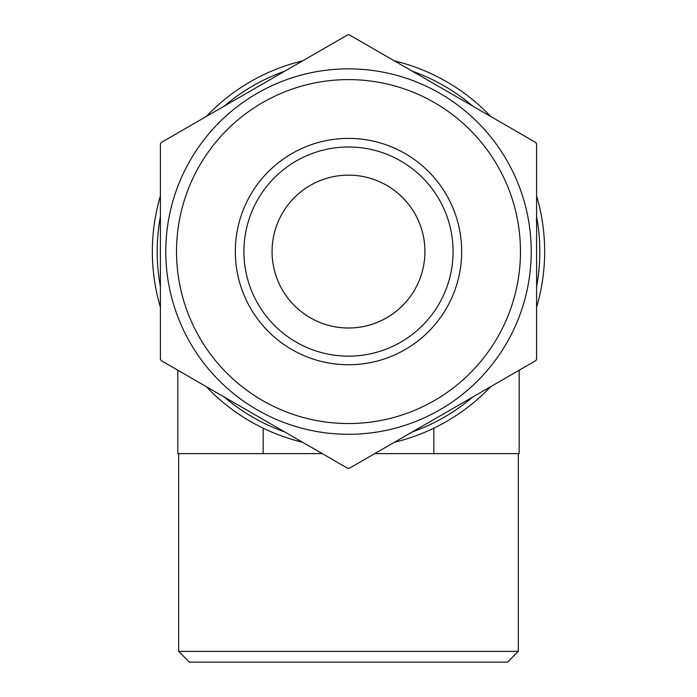 <?xml version="1.0" encoding="UTF-8"?>
<svg xmlns="http://www.w3.org/2000/svg" width="697" height="697" viewBox="0 0 697 697"><rect width="100%" height="100%" fill="white"/><g stroke="black" fill="none" stroke-linecap="round" stroke-linejoin="round"><path stroke-width="1.05" d="M535.784 142.51L349.31 34.85A216.723 216.723 0 0 0 347.69 34.85L161.216 142.51A216.723 216.723 0 0 0 160.406 143.913L160.406 359.234A216.723 216.723 0 0 0 161.216 360.637L347.69 468.297A216.723 216.723 0 0 0 348.5 468.297A216.723 216.723 0 0 0 349.31 468.297L535.784 360.637A216.723 216.723 0 0 0 536.594 359.234L536.594 143.913A216.723 216.723 0 0 0 535.784 142.51M302.655 442.29A196.153 196.153 0 0 1 206.26 386.635M160.406 307.229A196.153 196.153 0 0 1 160.406 195.918M206.26 116.504A196.153 196.153 0 0 1 302.655 60.857M394.345 60.857A196.153 196.153 0 0 1 490.74 116.504M536.594 195.918A196.153 196.153 0 0 1 536.594 307.229M490.74 386.635A196.153 196.153 0 0 1 394.345 442.29M284.742 431.957A191.318 191.318 0 0 1 224.164 396.976M160.406 286.545A191.318 191.318 0 0 1 160.406 216.593M224.164 106.171A191.318 191.318 0 0 1 284.742 71.19M412.258 71.19A191.318 191.318 0 0 1 472.836 106.171M536.594 216.593A191.318 191.318 0 0 1 536.594 286.545M472.836 396.976A191.318 191.318 0 0 1 412.258 431.957M348.5 434.292A182.719 182.719 0 0 1 165.781 251.573A182.719 182.719 0 0 1 348.5 68.855A182.719 182.719 0 0 1 531.219 251.573A182.719 182.719 0 0 1 348.5 434.292A182.719 182.719 0 0 1 190.264 160.214A182.719 182.719 0 0 1 506.736 160.214A182.719 182.719 0 0 1 348.5 434.292M348.5 328.017A76.443 76.443 0 0 1 282.302 213.352A76.443 76.443 0 0 1 414.698 213.352A76.443 76.443 0 0 1 348.5 328.017M348.5 356.15A104.576 104.576 0 0 1 257.934 199.281A104.576 104.576 0 0 1 439.066 199.281A104.576 104.576 0 0 1 348.5 356.15M348.5 364.749A113.175 113.175 0 0 1 250.484 194.986A113.175 113.175 0 0 1 446.516 194.986A113.175 113.175 0 0 1 348.5 364.749M348.5 327.991A76.417 76.417 0 0 0 414.68 213.36A76.417 76.417 0 0 0 282.32 213.36A76.417 76.417 0 0 0 348.5 327.991M348.5 662.15L189.427 662.15L178.676 651.399L518.324 651.399L507.573 662.15L348.5 662.15M322.302 453.634L177.822 453.634L177.822 370.22M519.178 370.22L519.178 453.634L374.698 453.634M520.467 251.573A171.967 171.967 0 0 1 262.516 400.505A171.967 171.967 0 0 1 262.516 102.642A171.967 171.967 0 0 1 520.467 251.573M263.161 428.185L263.161 453.634M433.839 428.185L433.839 453.634M178.676 453.634L178.676 651.399M518.324 453.634L518.324 651.399"/></g></svg>
